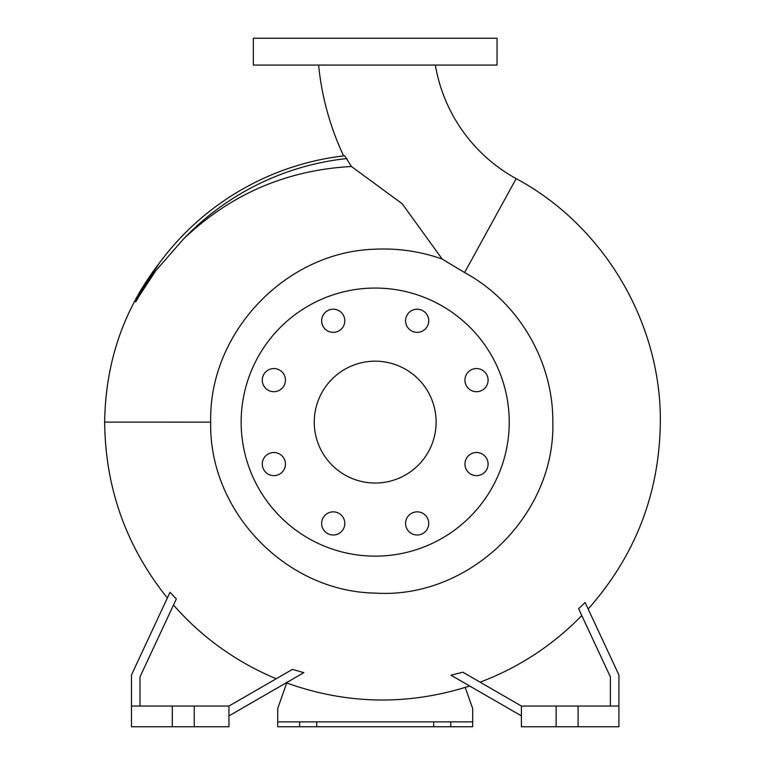 <?xml version="1.0" encoding="UTF-8"?>
<svg xmlns="http://www.w3.org/2000/svg" width="765" height="765" viewBox="0 0 765 765"><rect width="100%" height="100%" fill="white"/><g stroke="black" fill="none" stroke-linecap="round" stroke-linejoin="round"><path stroke-width="1.15" d="M318.613 65.063A275.888 275.888 0 0 0 343.638 155.878L344.699 155.754A268.085 268.085 0 0 0 136.82 299.411C133.856 305.159 137.184 299.498 138.695 296.772L155.907 270.542L183.476 239.053C230.456 194.243 286.435 170.06 351.431 166.502L344.699 155.754M351.431 166.502L402.17 203.729L442.189 259.048L464.613 272.57L516.165 178.628A160.124 160.124 0 0 1 435.333 65.063M476.509 368.558A11.58 11.58 0 0 0 464.938 380.138A11.58 11.58 0 0 0 476.509 391.709A11.58 11.58 0 0 0 488.089 380.138A11.58 11.58 0 0 0 476.509 368.558M476.509 452.498A11.58 11.58 0 0 0 464.938 464.078A11.58 11.58 0 0 0 476.509 475.648A11.58 11.58 0 0 0 488.089 464.078A11.58 11.58 0 0 0 476.509 452.498M417.155 511.852A11.58 11.58 0 0 0 405.584 523.432A11.58 11.58 0 0 0 417.155 535.003A11.58 11.58 0 0 0 428.735 523.432A11.58 11.58 0 0 0 417.155 511.852M333.215 511.852A11.58 11.58 0 0 0 321.644 523.432A11.58 11.58 0 0 0 333.215 535.003A11.58 11.58 0 0 0 344.795 523.432A11.58 11.58 0 0 0 333.215 511.852M273.86 452.498A11.58 11.58 0 0 0 262.29 464.078A11.58 11.58 0 0 0 273.86 475.648A11.58 11.58 0 0 0 285.441 464.078A11.58 11.58 0 0 0 273.86 452.498M273.86 368.558A11.58 11.58 0 0 0 262.29 380.138A11.58 11.58 0 0 0 273.86 391.709A11.58 11.58 0 0 0 285.441 380.138A11.58 11.58 0 0 0 273.86 368.558M333.215 309.203A11.58 11.58 0 0 0 321.644 320.784A11.58 11.58 0 0 0 333.215 332.354A11.58 11.58 0 0 0 344.795 320.784A11.58 11.58 0 0 0 333.215 309.203M405.584 320.784A11.58 11.58 0 0 0 417.155 332.354A11.58 11.58 0 0 0 428.735 320.784A11.58 11.58 0 0 0 417.155 309.203A11.58 11.58 0 0 0 405.584 320.784M442.189 259.048C420.568 251.408 398.23 248.128 375.185 249.199C285.814 251.532 208.51 332.746 210.71 422.137L210.71 422.204C208.663 511.402 286.12 591.718 375.185 593.085C468.716 599.291 555.419 516.012 552.818 422.204C553.363 361.157 518.345 301.678 464.613 272.57M140.005 706.038L140.005 676.853L176.333 598.947L170.031 592.263L131.475 674.96L131.475 706.038L172.297 706.038L172.297 726.75L228.955 726.75L228.955 706.038L194.234 706.038L194.234 726.75M276.232 678.737A277.676 277.676 0 0 1 173.492 605.019M228.955 715.887L303.81 672.665L292.459 669.375L228.955 706.038M286.225 682.82C347.014 704.632 408.166 705.693 469.672 686.004L455.558 677.857M521.414 715.887L450.977 675.218L462.844 672.215L521.414 706.038L618.904 706.038L618.904 674.96L585.12 602.514C589.146 611.139 589.146 611.139 585.12 602.514L578.608 608.73L581.792 615.557A277.676 277.676 0 0 1 480.085 682.17M210.71 422.137L104.662 422.108C105.484 362.361 123.586 309.529 158.986 263.581L142.089 289.677M375.185 556.145A134.047 134.047 0 0 0 509.232 422.108A134.047 134.047 0 0 0 375.185 288.061A134.047 134.047 0 0 0 241.147 422.108A134.047 134.047 0 0 0 375.185 556.145M375.185 361.176A60.932 60.932 0 0 0 314.262 422.108A60.932 60.932 0 0 0 375.185 483.031A60.932 60.932 0 0 0 436.117 422.108A60.932 60.932 0 0 0 375.185 361.176M172.297 706.038L194.234 706.038M521.414 706.038L521.414 726.75L618.904 726.75L618.904 706.038M316.7 726.75L299.641 726.75L299.641 721.873L316.7 721.873L316.7 726.75L472.674 726.75L472.674 708.466L465.216 687.439M472.674 721.873L316.7 721.873M375.185 65.063L497.049 65.063L497.049 38.25L253.33 38.25L253.33 65.063L375.185 65.063M433.678 726.75L433.678 721.873M450.738 721.873L450.738 726.75M286.732 683.011L277.705 708.466L277.705 726.75L299.641 726.75M299.641 721.873L277.705 721.873M578.608 608.73L610.374 676.853L610.374 706.038M578.082 706.038L578.082 726.75M556.145 706.038L556.145 726.75M131.475 706.038L131.475 726.75L172.297 726.75M346.928 158.546A265.063 265.063 0 0 0 183.476 239.053M588.151 609.017C635.399 555.706 659.459 493.435 660.338 422.204C661.295 322.744 603.815 225.637 516.165 178.628M104.662 422.108L104.662 422.204C105.312 488.022 126.215 546.621 167.353 598"/></g></svg>
